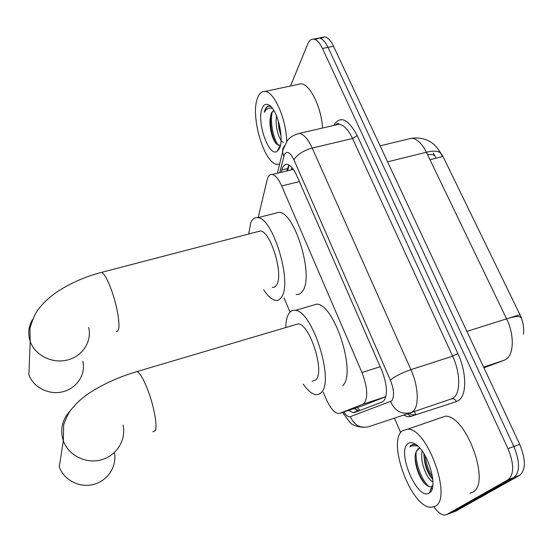 <?xml version="1.0" encoding="UTF-8"?>
<svg xmlns="http://www.w3.org/2000/svg" width="552" height="552" viewBox="0 0 552 552"><rect width="100%" height="100%" fill="white"/><g stroke="black" fill="none" stroke-linecap="round" stroke-linejoin="round"><path stroke-width="0.83" d="M323.327 392.224L325.88 398.344C329.82 407.39 333.891 412.441 338.093 413.496L339.784 413.31L362.761 404.271L364.203 403.291C368.205 397.226 367.466 386.966 361.974 372.524L281.706 185.969C278.601 179.02 275.427 175.184 272.205 174.473C269.776 174.197 268.079 176.019 267.106 179.931L258.17 217.612M293.291 169.271L292.933 168.781M438.999 150.454L443.008 156.471L519.936 314.654C523.123 321.519 524.276 328.026 523.399 334.181M339.784 413.31L362.05 405.934L385.882 396.633M284.073 297.894L290 312.135M315.22 39.565L319.118 38.005C322.278 38.502 325.238 41.621 328.005 47.348L513.864 446.485C520.053 461.824 520.06 472.174 513.877 477.542L450.694 513.043M433.341 152.918L436.032 158.217L442.373 156.63L441.179 154.187C439.751 150.965 434.81 150.316 426.365 152.242C421.935 143.492 417.043 138.814 411.688 138.207L407.424 139.235M320.684 38.447L324.59 36.915C327.778 37.405 330.751 40.51 333.525 46.223L519.715 444.353C525.904 459.65 525.883 469.987 519.639 475.369L455.848 511.083M348.726 410.35L352.997 412.648L354.701 412.454L382.15 402.001L383.661 401.014C387.918 394.915 387.269 384.654 381.722 370.219L296.803 175.667C293.685 168.808 290.476 165.034 287.164 164.358C284.639 164.103 282.845 165.973 281.789 169.954L281.203 172.286M290.504 86.008L307.823 43.829C309.244 40.468 311.176 38.895 313.626 39.095C316.758 39.606 319.705 42.732 322.465 48.472L507.985 448.631C514.174 464.011 514.209 474.368 508.088 479.716L446.665 514.581L444.332 515.106C441.062 514.768 437.605 512.035 433.955 506.902M400.704 432.609L394.418 418.14M324.59 36.915L319.118 38.005C322.278 38.502 325.238 41.621 328.005 47.348L513.864 446.485C520.053 461.824 520.06 472.174 513.877 477.542L451.846 512.608L457.015 510.641M286.736 170.947L288.896 164.958M358.855 410.874L354.108 408.563M402.318 430.801L407.887 429.111C427.545 428.393 452.619 498.725 435.155 506.322L430.657 507.302C410.833 506.874 386.952 441.593 402.318 430.801M438.964 418.388L445.367 416.18C466.254 414.966 491.314 484.18 472.622 492.225L470.069 493.184M419.347 448.114L416.263 451.605C412.523 459.216 418.602 478.273 425.509 484.283C427.91 486.533 429.967 487.25 431.678 486.422L432.816 485.443M429.339 492.936C417.657 501.464 396.226 451.536 407.928 443.704C409.881 442.186 412.358 442.345 415.346 444.174C428.007 451.053 438.757 487.968 429.504 492.826L429.339 492.936M416.484 444.974L414.29 444.36L411.123 445.264L409.798 446.816L411.978 445.685L417.747 446.023M416.539 451.053L418.14 448.7L419.755 448.038M423.915 453.62C424.122 464.315 427.089 472.905 432.83 479.391M422.239 451.129C419.486 460.892 427.006 479.709 432.961 481.868M423.86 455.186C424.985 464.177 427.828 472.091 432.375 478.922M415.132 457.573C416.291 467.475 419.389 476.003 424.426 483.159M430.946 488.775L432.071 488.975M425.005 455.441C426.075 463.452 428.6 470.718 432.589 477.232M416.146 451.86C415.132 463.245 422.183 481.323 428.994 486.56M431.209 488.037L432.244 488.423M412.544 444.519L409.798 446.816M279.616 164.103L277.207 164.337C264.187 163.944 250.042 116.01 257.584 97.897C259.337 93.254 261.848 91.094 265.132 91.432C274.296 91.749 286.315 119.246 286.688 141.367M297.197 84.58L300.999 83.766C309.955 84.049 321.25 106.84 322.616 128.029M273.827 110.483L271.784 112.877L270.542 116.486C268.493 124.973 272.157 139.766 276.476 144.024L280.264 145.486L277.083 151.372C268.789 157.41 256.383 121.523 262.138 108.371C263.815 104.259 266.264 103.265 269.493 105.397C277.677 110.428 284.273 138.918 279.491 148.288L277.083 151.372M271.053 106.771L269.086 106.122C267.347 106.122 265.995 107.35 265.029 109.807L264.311 112.304L265.802 110.193C267.616 108.199 269.838 107.619 272.474 108.468M270.542 116.486L271.377 112.967L273.702 110.29M278.194 120.522L278.926 128.575L281.016 136.006M276.587 116.044C274.537 126.318 279.553 141.912 283.466 142.306M278.884 122.882L280.795 133.122M270.597 116.23C270.121 126.567 271.888 135.606 275.89 143.341M279.215 147.425L279.712 147.743M272.219 112.125C269.749 122.641 273.661 139.69 278.56 145.535M279.623 146.673L279.981 146.977M268.769 106.129C266.713 106.957 265.229 109.013 264.311 112.304M312.121 381.315L316.117 379.666C324.831 371.068 309.72 324.079 298.232 323.858L294.796 324.88M285.805 327.543C285.901 321.471 286.881 316.882 288.737 313.777C290.4 311.107 292.594 309.976 295.327 310.383C312.204 310.534 334.526 380.404 321.423 392.431L318.815 394.383L315.703 394.687C311.783 393.935 307.616 390.423 303.193 384.144M311.528 305.67L316.793 304.138C334.408 304.035 356.661 373.331 342.806 385.544M59.105 466.309L59.278 466.819C63.873 480.171 79.729 488.216 93.805 484.366C107.93 480.668 117.169 466.123 114.388 452.578M272.315 287.337C274.109 287.62 275.565 286.764 276.69 284.784C283.783 274.434 270.639 231.205 260.358 230.984L257.384 231.757M248.655 234.034L250.836 222.566C252.492 218.868 254.831 217.24 257.853 217.695C272.978 217.881 292.381 282.169 281.692 296.831C280.05 299.598 277.953 300.778 275.393 300.371C271.688 299.626 267.789 296.086 263.704 289.752M274.489 213.438L279.05 212.272C294.844 212.265 314.136 276.048 302.758 290.828C300.999 293.616 298.784 294.823 296.12 294.451M28.752 374.221L28.883 374.615C33.258 387.497 49.114 395.404 63.1 391.699C77.135 388.153 86.043 374.056 82.793 361.153M385.889 396.619L362.761 404.271M443.008 156.471L429.973 159.742M519.936 314.654L509.413 317.993M357.199 407.542L360.07 410.412M380.19 366.707L361.974 372.524M299.391 181.594L281.706 185.969M483.918 367.811L504.238 360.249L506.75 358.8C514.078 353.39 514.153 334.022 506.598 318.828C515.216 316.199 519.908 315.827 520.667 317.71M504.238 360.249L483.587 367.101M466.895 331.407L506.598 318.828L426.365 152.242L387.594 161.846M434.893 155.761C433.541 154.629 431.098 154.291 427.572 154.746M333.525 46.223L322.465 48.472M519.715 444.353L507.985 448.631M519.639 475.369L508.088 479.716M343.737 411.999C346.207 415.656 348.395 417.215 350.32 416.67L391.623 400.931C394.563 396.819 394.149 389.891 390.395 380.156L293.912 159.783C290.11 152.166 286.923 150.448 284.37 154.629L279.712 172.652M284.515 145.631L282.859 148.743L282.548 152.248L283.252 149.164L287.04 141.188C289.296 137.6 293.388 135.005 299.308 133.405C303.779 134.26 308.085 139.145 312.218 148.053L410.916 369.667C418.492 386.221 419.347 406.458 412.972 411.412L410.771 412.689L451.453 398.882L453.827 397.55C460.741 392.451 460.299 372.379 452.619 356.15L352.535 138.511C348.333 129.755 343.855 124.993 339.087 124.234L335.257 125.118M333.636 125.49C340.163 115.251 348.015 118.604 357.185 135.564L457.829 353.508L452.619 356.15L410.916 369.667C401.511 372.966 394.666 376.457 390.395 380.156M277.352 173.225L282.548 152.248L283.825 156.237M457.829 353.508C466.537 371.806 466.951 394.452 459.078 400.131L456.373 401.614L410.336 416.56L407.39 416.594L403.622 415.076M446.665 514.581L451.846 512.608M414.228 411.516L415.973 414.662L412.551 414.842L408.77 413.358M390.574 401.601C394.887 411.012 401.621 414.711 410.771 412.689L368.764 426.696C360.346 428.566 354.198 425.226 350.32 416.67M293.912 159.783C297.128 154.56 303.227 150.655 312.218 148.053L352.535 138.511L357.185 135.564M407.459 413.793L410.798 416.429M451.453 398.882C453.668 398.392 455.31 399.303 456.373 401.614M287.64 170.727L289.11 165.076M287.337 168.615L281.789 169.954M152.897 431.809L155.271 430.657C157.492 426.261 154.243 407.411 148.447 391.727C144.072 380.08 140.284 373.352 137.075 371.551L134.985 372.172M123.013 425.095C126.47 439.737 116.693 455.711 101.271 459.837C85.905 464.142 68.386 455.372 63.328 440.82L63.135 440.261C59.933 429.139 62.3 419.327 70.249 410.826M116.079 331.214C117.252 331.711 118.08 331.014 118.563 329.123C120.184 323.41 116.707 304.221 111.269 289.517C107.536 279.533 104.321 273.813 101.63 272.35L99.822 272.826M88.644 327.433C92.198 341.267 82.572 356.323 67.351 360.028C52.192 363.913 34.955 355.302 30.201 341.447L30.056 341.026C27.71 333.491 28.525 326.329 32.499 319.539M354.612 408.397L356.868 410.412M291.877 167.463L291.242 169.857M293.34 169.347L272.205 174.473M439.868 151.917C433.858 141.54 424.46 136.965 411.688 138.207L380.107 145.838M313.626 39.095L319.118 38.005M299.308 133.405L339.087 124.234L338.569 123.669C338.528 122.917 337.389 123.406 335.147 125.145M342.523 412.399L349.782 422.163C351.693 424.93 356.378 426.661 363.844 427.365M358.421 410.847L352.997 412.648M407.887 429.111L445.367 416.18M431.809 486.346L429.504 492.826M431.643 488.934L432.147 488.748M265.132 91.432L300.999 83.766M270.156 105.922L269.493 105.397M298.232 323.858L137.075 371.551C120.122 376.512 104.604 383.419 90.507 392.265C82.759 397.288 76.279 403.105 71.049 409.722C68.883 412.365 66.426 417.346 63.694 424.661L63.328 440.82L59.278 466.819M295.327 310.383L316.793 304.138M260.358 230.984L101.63 272.35C85.36 276.58 70.504 283.093 57.056 291.898C49.666 296.914 43.463 302.655 38.461 309.113C35.287 313.177 32.444 319.663 29.932 328.571L30.201 341.447L28.883 374.615M257.853 217.695L279.05 212.272"/></g></svg>
